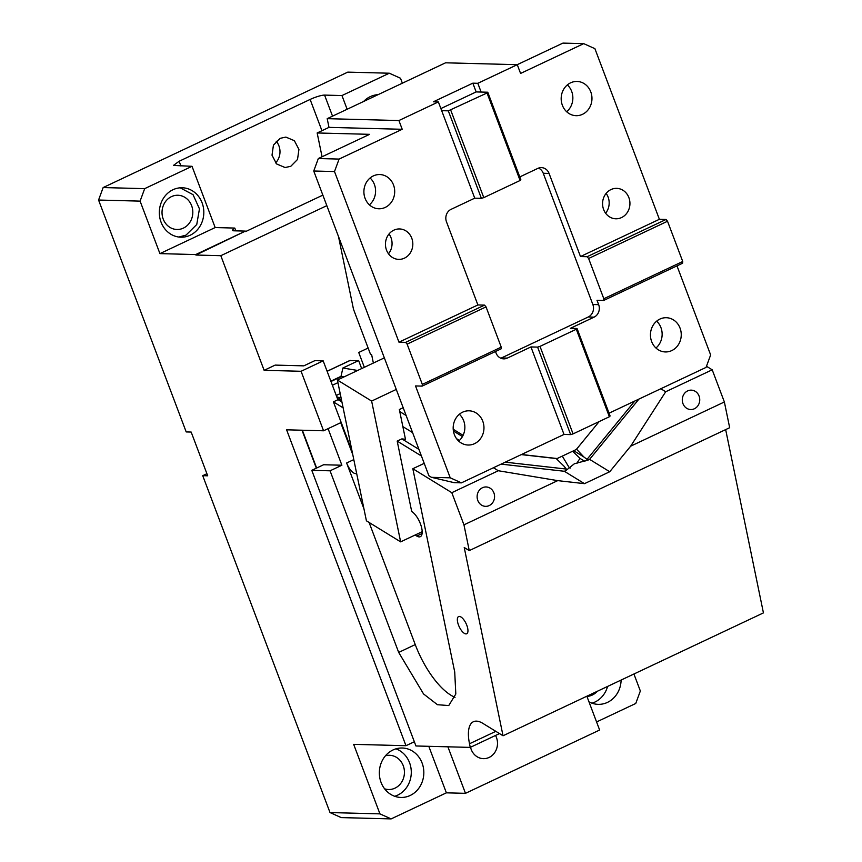 <?xml version="1.0" encoding="UTF-8"?>
<svg xmlns="http://www.w3.org/2000/svg" width="862" height="862" viewBox="0 0 862 862"><rect width="100%" height="100%" fill="white"/><g stroke="black" fill="none" stroke-linecap="round" stroke-linejoin="round"><path stroke-width="1.29" d="M140.097 201.126L98.57 200.038L103.149 187.56L144.676 188.649L140.097 201.126L159.933 253.622L195.717 254.559L245.422 231.102L195.889 255.033L220.812 255.691L264.128 370.315L275.172 365.1L303.823 365.854L314.867 360.639L323.175 360.855L301.086 371.285L323.562 430.784L341.18 422.477M323.562 430.784L286.604 429.815L405.97 745.705L414.342 741.762M364.335 367.309L358.732 352.483L368.139 348.043M220.812 255.691L326.827 205.652M245.605 231.576L322.851 195.124M332.527 116.144L324.575 95.1L341.955 95.553L389.301 73.216L400.496 78.237L402.371 83.194M341.955 95.553L347.127 109.258M363.602 101.49A24.729 22.24 -88.5 0 1 370.261 96.641A24.729 22.24 -88.5 0 1 378.009 94.68M103.149 187.56L347.774 72.128L389.301 73.216M596.569 721.957L635.757 703.467L640.347 690.99L633.926 674.009M621.103 680.053A24.729 22.24 -88.5 0 1 607.462 702.39A24.729 22.24 -88.5 0 1 598.217 704.351A24.729 22.24 -88.5 0 1 588.972 701.84M264.128 370.315L301.086 371.285M405.97 745.705L353.668 744.348L379.937 813.868L391.132 818.9L446.376 792.835L428.791 746.309M591.968 703.187A24.729 22.24 91.5 0 0 594.92 702.056A24.729 22.24 91.5 0 0 607.581 686.432M337.872 399.752L323.175 360.855M446.376 792.835L465.48 793.331L447.895 746.804M410.183 795.475A24.729 22.24 -88.5 0 1 400.938 797.447A24.729 22.24 -88.5 0 1 379.711 777.384A24.729 22.24 -88.5 0 1 392.986 749.972A24.729 22.24 -88.5 0 1 402.231 748.011A24.729 22.24 -88.5 0 1 423.457 768.074A24.729 22.24 -88.5 0 1 410.183 795.475M586.85 696.216L599.629 730.028L465.48 793.331M495.521 735.469A15.214 13.684 -88.5 0 1 489.11 757.439A15.214 13.684 -88.5 0 1 483.42 758.646A15.214 13.684 -88.5 0 1 470.544 747.257M206.912 473.701L202.721 475.673L330.017 812.564L379.937 813.868M330.017 812.564L341.223 817.596L391.132 818.9M394.688 796.283A24.729 22.24 91.5 0 0 397.641 795.152A24.729 22.24 91.5 0 0 411.271 771.253A24.729 22.24 91.5 0 0 395.927 748.852M245.422 231.102L233.796 230.8A11.411 2.058 159.3 0 1 232.589 230.369A11.411 2.058 159.3 0 1 234.787 228.074L215.166 227.557L192.021 166.312L173.445 165.418L179.134 161.259L310.126 99.442L321.935 130.701M234.787 228.074L235.843 230.854M202.721 475.673L207.699 475.802L191.17 432.056L186.192 431.927L98.57 200.038M290.763 166.312L285.074 167.53L276.573 163.931L272.015 155.182L273.426 145.161L280.182 138.319L285.872 137.101L294.384 140.7L298.931 149.449L297.519 159.47L290.763 166.312M275.603 162.918A15.214 13.684 91.5 0 0 276.174 141.206M171.473 196.622A17.121 15.397 91.5 0 0 162.282 215.597A17.121 15.397 91.5 0 0 176.979 229.486A17.121 15.397 91.5 0 0 183.38 228.118A17.121 15.397 91.5 0 0 192.56 209.154A17.121 15.397 91.5 0 0 177.874 195.254A17.121 15.397 91.5 0 0 171.473 196.622M178.854 237.039L186.02 235.121L196.751 224.508L199.456 208.852L193.034 194.661L180.147 187.819M202.268 221.437A24.729 22.24 91.5 0 0 182.227 187.765A24.729 22.24 91.5 0 0 172.982 189.726A24.729 22.24 91.5 0 0 159.33 212.569A24.729 22.24 91.5 0 0 172.896 235.304A24.729 22.24 91.5 0 0 180.934 237.201A24.729 22.24 91.5 0 0 190.179 235.229A24.729 22.24 91.5 0 0 202.268 221.437M586.914 696.41A17.121 15.397 91.5 0 0 592.269 695.052A17.121 15.397 91.5 0 0 597.226 691.324M384.614 788.816A17.121 15.397 91.5 0 0 388.59 789.517A17.121 15.397 91.5 0 0 394.99 788.148A17.121 15.397 91.5 0 0 404.181 769.173A17.121 15.397 91.5 0 0 389.484 755.284A17.121 15.397 91.5 0 0 385.476 755.769M215.166 227.557L159.933 253.622M144.676 188.649L192.021 166.312M324.575 95.1A11.411 2.058 -20.7 0 0 310.126 99.442M621.545 217.569A15.214 13.684 -88.5 0 1 615.856 218.786A15.214 13.684 -88.5 0 1 602.797 206.438A15.214 13.684 -88.5 0 1 610.964 189.575A15.214 13.684 -88.5 0 1 616.653 188.358A15.214 13.684 -88.5 0 1 629.713 200.706A15.214 13.684 -88.5 0 1 621.545 217.569M517.222 64.682L562.951 43.1L583.714 43.639L520.583 73.432L517.275 64.682L477.817 83.302L472.839 83.172L433.381 101.791L438.37 101.921L398.912 120.54L327.194 118.665L445.568 62.807L517.275 64.682M605.609 213.205A15.214 13.684 91.5 0 0 606.126 193.39M438.37 101.921L441.678 110.67L448.315 110.842L487.03 92.988L487.773 92.223L476.147 91.922L472.839 83.172M487.773 92.223L520.842 179.727L520.088 180.492L487.03 92.988M450.729 110.12L483.787 197.624L520.088 180.492M440.881 108.569L476.147 91.922M477.817 83.302L481.125 92.051M398.912 120.54L402.22 129.289L339.089 159.082L318.326 158.533L369.615 134.332L317.162 132.963L328.993 127.371L327.194 118.665M328.993 127.371L402.22 129.289M339.089 159.082L334.499 171.549L313.736 171.01L318.326 158.533M313.736 171.01L428.888 475.738L431.485 477.332L450.233 477.817L415.516 385.939L422.154 386.111L422.326 384.387L407.123 344.132L405.625 342.365L398.977 342.182L334.499 171.549M422.154 386.111L501.07 348.873L501.242 347.149L422.326 384.387M407.123 344.132L486.028 306.894L501.242 347.149M405.625 342.365L484.541 305.126L486.028 306.894M398.977 342.182L477.893 304.954L484.541 305.126M373.365 363.053L371.662 354.778L370.391 354.002L353.495 309.275L338.497 236.533M322.065 156.776L317.162 132.963M453.207 429.254L463.088 435.332M399.774 411.583L406.121 415.495M521.499 454.5L557.164 458.53L576.301 449.501L599.165 421.572M583.714 43.639L594.909 48.671L659.387 219.304L666.035 219.476L587.119 256.714L580.482 256.542L549.062 173.413A9.514 8.555 91.5 0 0 541.422 167.627A9.514 8.555 91.5 0 0 537.866 168.381L519.775 176.925M431.485 477.332L454.091 482.655L461.429 482.849L450.233 477.817M448.315 110.842L481.384 198.346L483.787 197.624M441.678 110.67L474.736 198.174L481.384 198.346M404.429 258.158A15.214 13.684 -88.5 0 1 398.74 259.376A15.214 13.684 -88.5 0 1 385.68 247.028A15.214 13.684 -88.5 0 1 393.848 230.165A15.214 13.684 -88.5 0 1 399.537 228.947A15.214 13.684 -88.5 0 1 412.596 241.295A15.214 13.684 -88.5 0 1 404.429 258.158M389.01 233.979A15.214 13.684 -88.5 0 1 388.493 253.805M530.949 346.933L537.597 347.106L570.655 434.61L564.017 434.437L530.949 346.933L507.276 358.107A9.514 8.555 91.5 0 1 503.72 358.861A9.514 8.555 91.5 0 1 496.081 353.075L495.488 351.513M538.502 168.122A9.514 8.555 91.5 0 1 543.254 173.262L592.851 304.512A9.514 8.555 91.5 0 1 588.261 316.99L594.08 317.141L570.407 328.314L577.044 328.487L610.113 415.99L609.369 416.755L573.068 433.888L540 346.384L537.597 347.106M573.068 433.888L570.655 434.61M609.369 416.755L576.301 329.252L540 346.384M577.044 328.487L576.301 329.252M609.057 413.178L706.053 367.406L710.644 354.939L676.982 265.862M564.017 434.437L461.429 482.849M659.387 219.304L580.482 256.542M666.035 219.476L667.522 221.254L588.617 258.481L603.82 298.737L603.659 300.472L597.01 300.288L598.659 304.663A9.514 8.555 91.5 0 1 594.08 317.141M587.119 256.714L588.617 258.481M667.522 221.254L682.736 261.498L603.82 298.737M682.736 261.498L682.564 263.233L603.659 300.472M588.261 316.99L501.458 357.956L507.276 358.107M500.833 358.215A9.514 8.555 91.5 0 0 501.458 357.956M474.736 198.174L451.063 209.347A9.514 8.555 91.5 0 0 446.484 221.825L477.893 304.954M655.95 348A17.121 15.397 91.5 0 0 656.65 321.16M671.8 350.575A17.121 15.397 -88.5 0 1 665.399 351.944A17.121 15.397 -88.5 0 1 650.702 338.055A17.121 15.397 -88.5 0 1 659.893 319.08A17.121 15.397 -88.5 0 1 666.294 317.712A17.121 15.397 -88.5 0 1 680.991 331.601A17.121 15.397 -88.5 0 1 671.8 350.575M474.52 443.671A17.121 15.397 -88.5 0 1 468.12 445.029A17.121 15.397 -88.5 0 1 453.434 431.14A17.121 15.397 -88.5 0 1 462.614 412.176A17.121 15.397 -88.5 0 1 469.014 410.808A17.121 15.397 -88.5 0 1 483.711 424.697A17.121 15.397 -88.5 0 1 474.52 443.671M458.67 441.096A17.121 15.397 91.5 0 0 459.371 414.256M369.389 204.833A17.121 15.397 91.5 0 0 370.1 177.992M385.249 207.408A17.121 15.397 -88.5 0 1 378.849 208.776A17.121 15.397 -88.5 0 1 364.152 194.887A17.121 15.397 -88.5 0 1 373.343 175.913A17.121 15.397 -88.5 0 1 379.743 174.544A17.121 15.397 -88.5 0 1 394.44 188.433A17.121 15.397 -88.5 0 1 385.249 207.408M582.529 114.312A17.121 15.397 -88.5 0 1 576.128 115.68A17.121 15.397 -88.5 0 1 561.431 101.791A17.121 15.397 -88.5 0 1 570.622 82.817A17.121 15.397 -88.5 0 1 577.023 81.448A17.121 15.397 -88.5 0 1 591.709 95.348A17.121 15.397 -88.5 0 1 582.529 114.312M566.668 111.737A17.121 15.397 91.5 0 0 567.368 84.896M357.644 370.466L342.893 368.009L341.018 376.338L344.003 376.909M572.637 451.235L580.115 458.455L584.91 461.407M576.43 449.07L583.854 456.957L588.035 460.092L589.597 459.36L609.736 471.74L584.479 483.657L557.682 480.63L463.961 524.85L469.262 550.602L729.672 427.714L724.371 401.972L712.206 369.798L665.701 391.747L660.831 388.751M638.957 399.074L589.597 459.36M634.788 401.035L587.141 459.23M706.474 366.275L712.206 369.798M463.961 524.85L451.807 492.687L412.833 468.723L454.716 671.961L455.815 693.996L448.768 705.547L437.454 704.717L423.554 693.953L398.686 652.426L330.06 470.814L311.785 470.329L415.937 745.975L470.253 747.397L469.51 743.755A38.047 15.128 64.7 0 1 473.41 721.731A38.047 15.128 64.7 0 1 482.892 723.39L503.031 735.771L763.43 612.893L725.664 429.61M340.199 393.6L336.633 395.281L337.031 397.199L341.04 397.651M556.065 458.412L564.104 466.277L566.323 469.057L565.914 470.544L574.404 463.734L588.035 460.092M402.866 426.615L412.586 432.595M562.692 455.923L561.571 456.451M570.191 468.088L568.855 467.053L562.433 456.375M580.115 458.455A16.162 9.902 -46 0 0 576.947 463.444M665.701 391.747L630.65 446.193L609.736 471.74M565.914 470.544L564.351 471.277L584.479 483.657M630.65 446.193L724.371 401.972M687.639 390.906A9.697 8.728 91.5 0 0 682.435 401.66A9.697 8.728 91.5 0 0 690.764 409.536A9.697 8.728 91.5 0 0 694.384 408.76A9.697 8.728 91.5 0 0 699.599 398.007A9.697 8.728 91.5 0 0 691.27 390.141A9.697 8.728 91.5 0 0 687.639 390.906M470.253 747.397L499.486 733.594M503.031 735.771L464.23 547.51L469.262 550.602M336.051 394.925L336.633 395.281M352.784 454.683L340.705 422.703M337.031 397.199L341.514 399.957M421.432 455.998L397.188 441.096L401.875 438.887L418.921 449.371M352.105 451.365L333.4 401.864L338.076 399.656L341.567 400.237M338.076 399.656L341.934 402.026M401.875 438.887L405.474 439.297L399.343 409.536L403.19 407.726M564.351 471.277L501.102 464.122M566.323 469.057L505.261 462.161M451.807 492.687L498.311 470.738L493.43 467.743M498.311 470.738L557.682 480.63M311.785 470.329L323.616 464.747L341.891 465.221L328.077 428.662M458.498 625.058A9.514 3.782 -115.3 0 0 466.708 633.764A9.514 3.782 -115.3 0 0 466.805 625.273A9.514 3.782 -115.3 0 0 458.595 616.567A9.514 3.782 -115.3 0 0 458.498 625.058M482.472 487.73A9.697 8.728 91.5 0 0 477.268 498.484A9.697 8.728 91.5 0 0 485.597 506.35A9.697 8.728 91.5 0 0 489.217 505.574A9.697 8.728 91.5 0 0 494.422 494.831A9.697 8.728 91.5 0 0 486.103 486.955A9.697 8.728 91.5 0 0 482.472 487.73M330.06 470.814L341.891 465.221M363.936 508.806L346.632 462.991A11.411 4.536 -115.3 0 0 356.48 473.443A11.411 4.536 -115.3 0 0 356.631 473.357M415.107 535.033L416.755 536.045A14.266 5.678 -115.3 0 0 420.322 536.67A14.266 5.678 -115.3 0 0 420.462 523.934A14.266 5.678 -115.3 0 0 411.702 511.489L397.188 441.096M333.4 401.864L343.141 407.855M455.017 697.326A58.013 23.08 -115.3 0 1 415.247 644.604L369.098 522.458M384.344 357.87L337.398 380.023L366.415 520.81L400.636 541.853L371.63 401.067L396.272 389.43M400.636 541.853L422.186 531.692M412.833 468.723L424.212 463.357M371.63 401.067L337.398 380.023M330.846 381.144L341.018 376.338M342.893 368.009L358.646 360.575L349.552 360.725M361.663 368.57L358.646 360.575M180.934 166.021L179.134 161.259M543.254 173.262L549.062 173.413M592.851 304.512L598.659 304.663M583.854 456.957L573.726 450.718M459.414 440.428L456.515 438.65M469.51 743.755L495.822 731.342M556.313 458.562L521.273 454.608M462.441 436.56L453.412 431M353.797 459.608L346.632 462.991M415.247 644.604L398.686 652.426M422.1 533.524L416.755 536.045M330.976 381.5L341.664 376.446M332.398 385.249L337.936 382.631M327.129 371.317L350.338 360.359M302.357 430.235L316.645 468.044M327.097 371.242L349.972 360.445M302.002 430.224L316.343 468.185"/></g></svg>
